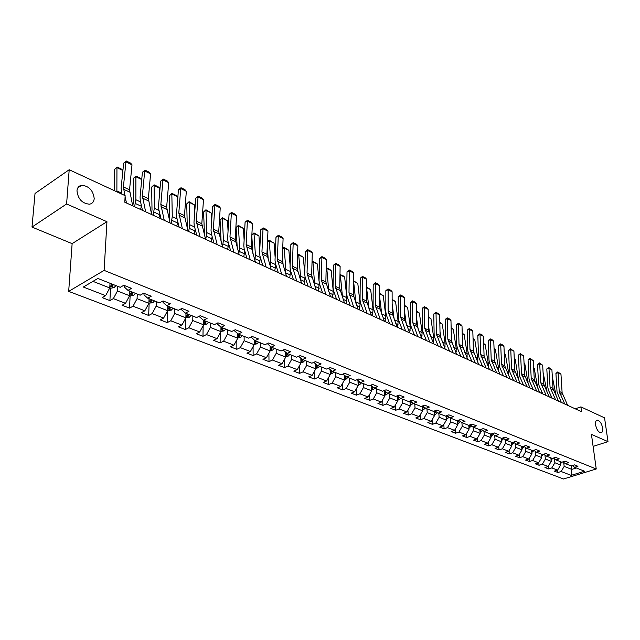 <?xml version="1.0" encoding="UTF-8"?>
<svg xmlns="http://www.w3.org/2000/svg" width="640" height="640" viewBox="0 0 640 640"><rect width="100%" height="100%" fill="white"/><g stroke="black" fill="none" stroke-linecap="round" stroke-linejoin="round"><path stroke-width="0.96" d="M595.584 424.872C595.28 422.04 595.824 420.464 597.232 420.152C599.784 420.648 601.592 423.28 602.664 428.064C602.984 430.904 602.432 432.48 601.016 432.808C598.464 432.312 596.648 429.664 595.584 424.872M76.968 190.816C77.304 187.656 78.872 185.816 81.656 185.288C89 185.992 93.184 190.424 94.208 198.6C93.896 201.792 92.328 203.656 89.496 204.2C82.16 203.488 77.976 199.032 76.968 190.816M68.68 291.384L563.504 478.992L596.24 468.992L104.12 270.392L68.68 291.384L72.128 243.648L106.944 221.696L66.6 203.984L32 227.072L72.128 243.648M32 227.072L35.024 193.472L69.2 169.728L66.6 203.984M572.224 465.568L574.672 467.312L577.952 466.288L574.416 464.88L571.128 465.904L565.408 463.64L568.704 462.608L565.096 461.168L561.792 462.208L555.96 459.896L559.264 458.84L555.584 457.376L552.272 458.44L546.32 456.08L549.64 455.008L545.888 453.512L542.56 454.592L536.48 452.184L539.816 451.096L535.984 449.568L532.648 450.664L526.448 448.208L529.792 447.096L525.88 445.536L522.528 446.656L516.2 444.144L519.56 443.016L515.568 441.424L512.2 442.568L505.736 440.008L509.112 438.856L505.04 437.232L501.656 438.384L495.056 435.776L498.448 434.6L494.28 432.944L490.888 434.12L484.144 431.448L487.544 430.256L483.296 428.56L479.888 429.768L473 427.032L476.416 425.824L472.064 424.088L468.648 425.312L461.608 422.52L465.032 421.288L460.592 419.512L457.16 420.76L449.96 417.912L453.4 416.648L448.864 414.84L445.416 416.112L438.056 413.2L441.512 411.912L436.864 410.056L433.408 411.352L425.888 408.376L429.352 407.064L424.6 405.168L421.128 406.496L413.432 403.44L416.912 402.104L412.048 400.168L408.568 401.52L400.696 398.4L404.184 397.032L399.208 395.048L395.72 396.424L387.656 393.232L391.152 391.84L386.064 389.808L382.56 391.216L374.312 387.944L377.816 386.528L372.608 384.448L369.096 385.88L360.64 382.536L364.16 381.08L358.824 378.952L355.296 380.416L346.648 376.992L350.176 375.504L344.704 373.328L341.168 374.824L332.304 371.312L335.84 369.792L330.232 367.56L326.696 369.088L317.608 365.488L321.144 363.936L315.4 361.648L311.856 363.208L302.536 359.52L306.088 357.936L300.192 355.584L296.64 357.184L287.08 353.4L290.64 351.776L284.592 349.368L281.032 351L271.232 347.12L274.792 345.464L268.584 342.992L265.024 344.656L254.96 340.672L258.528 338.976L252.16 336.44L248.592 338.152L238.264 334.064L241.832 332.328L235.296 329.72L231.72 331.472L221.12 327.272L224.688 325.488L217.968 322.816L214.4 324.608L203.504 320.288L207.072 318.472L200.168 315.72L196.6 317.56L185.4 313.12L188.976 311.256L181.88 308.432L178.304 310.312L166.792 305.752L170.368 303.84L163.064 300.928L159.496 302.864L147.656 298.168L151.224 296.208L143.72 293.216L140.152 295.2L127.968 290.376L131.536 288.36L123.808 285.28L120.248 287.312L97.888 278.456L83.32 287.032L105.64 295.648L102.184 297.616L109.896 300.576L110.584 288.04M574.672 467.312L584.568 471.232L571.104 475.352L561.152 471.504L557.936 472.504L557.632 470.056M109.896 300.576L113.352 298.624L125.52 303.32L122.056 305.248L129.552 308.12L133.016 306.216L144.848 310.784L141.384 312.656L148.672 315.456L152.136 313.6L163.648 318.04L160.176 319.872L167.264 322.592L170.736 320.776L181.928 325.104L178.456 326.888L185.36 329.536L188.832 327.768L199.728 331.976L196.256 333.72L202.976 336.296L206.448 334.568L217.056 338.664L213.584 340.368L220.128 342.88L223.6 341.192L233.936 345.176L230.464 346.848L236.84 349.288L240.312 347.64L250.384 351.528L246.912 353.152L253.128 355.544L256.592 353.928L266.408 357.712L262.944 359.304L269 361.632L272.464 360.056L282.032 363.752L278.576 365.304L284.48 367.576L287.944 366.032L297.272 369.632L293.816 371.152L299.584 373.368L303.04 371.856L312.144 375.376L308.696 376.864L314.32 379.024L317.768 377.544L326.648 380.976L323.208 382.432L328.696 384.536L332.136 383.096L340.816 386.44L337.376 387.872L342.736 389.928L346.176 388.512L354.64 391.784L351.216 393.176L356.448 395.192L359.872 393.8L368.152 396.992L364.728 398.368L369.848 400.328L373.264 398.968L381.344 402.088L377.936 403.432L382.936 405.352L386.344 404.016L394.24 407.072L390.84 408.384L395.728 410.264L399.12 408.952L406.848 411.936L403.456 413.224L408.232 415.056L411.616 413.776L419.168 416.696L415.792 417.96L420.464 419.752L423.84 418.496L431.224 421.344L427.856 422.592L432.424 424.344L435.792 423.112L443.016 425.896L439.656 427.12L444.128 428.832L447.48 427.624L454.552 430.352L451.208 431.552L455.584 433.232L458.928 432.04L465.848 434.712L462.512 435.888L466.792 437.528L470.12 436.36L476.896 438.976L473.576 440.136L477.768 441.744L481.088 440.6L487.72 443.16L484.408 444.288L488.52 445.864L491.824 444.744L498.32 447.248L495.024 448.36L499.048 449.904L502.336 448.8L508.704 451.256L505.416 452.352L509.36 453.864L512.64 452.776L518.872 455.184L515.6 456.256L519.464 457.744L522.728 456.672L528.84 459.032L525.584 460.088L529.368 461.544L532.624 460.496L538.616 462.808L535.368 463.848L539.08 465.272L542.32 464.24L548.192 466.504L544.96 467.528L548.6 468.92L551.824 467.904L557.584 470.128L554.368 471.136L557.936 472.504M69.2 169.728L125.144 195.656L124.808 202.24L581.544 411.704L580.888 406.88L575.256 408.824M560.2 461.576L560.624 465L554.88 462.744L554.392 458.776M562.912 461.856L565.408 463.64M557.584 470.128L560.624 465M551.824 467.904L554.88 462.744M550.84 457.872L551.256 461.32L545.4 459.024L544.928 455.08M553.408 458.072L555.96 459.896M548.192 466.504L551.256 461.32M542.32 464.24L545.4 459.024M541.296 454.088L541.704 457.576L535.728 455.224L535.28 451.312M543.72 454.216L546.32 456.08M538.616 462.808L541.704 457.576M532.624 460.496L535.728 455.224M531.56 450.232L531.96 453.744L525.864 451.352L525.432 447.472M533.832 450.272L536.48 452.184M528.84 459.032L531.96 453.744M522.728 456.672L525.864 451.352M521.624 446.296L522.016 449.84L515.8 447.4L515.376 443.552M523.744 446.248L526.448 448.208M518.872 455.184L522.016 449.84M512.64 452.776L515.8 447.4M511.488 442.28L511.872 445.856L505.52 443.368L505.128 439.56M513.448 442.144L516.2 444.144M508.704 451.256L511.872 445.856M502.336 448.8L505.52 443.368M501.144 438.184L501.512 441.792L495.032 439.248L494.656 435.48M502.928 437.952L505.736 440.008M498.32 447.248L501.512 441.792M491.824 444.744L495.032 439.248M490.584 434L490.944 437.64L484.328 435.04L483.968 431.32M492.192 433.672L495.056 435.776M487.72 443.16L490.944 437.64M481.088 440.6L484.328 435.04M479.8 429.728L480.144 433.4L473.392 430.744L473.048 427.056M481.224 429.296L484.144 431.448M476.896 438.976L480.144 433.4M470.12 436.36L473.392 430.744M468.776 425.264L469.12 429.072L462.216 426.36L461.888 422.64M470.016 424.824L473 427.032M465.848 434.712L469.12 429.072M458.928 432.04L462.216 426.36M457.512 420.632L457.856 424.648L450.808 421.88L450.496 418.12M458.56 420.256L461.608 422.52M454.552 430.352L457.856 424.648M447.48 427.624L450.808 421.88M446.008 415.896L446.352 420.128L439.144 417.296L438.84 413.512M446.856 415.584L449.96 417.912M443.016 425.896L446.352 420.128M435.792 423.112L439.144 417.296M434.24 411.04L434.592 415.512L427.224 412.616L426.936 408.792M434.888 410.8L438.056 413.2M431.224 421.344L434.592 415.512M423.84 418.496L427.224 412.616M422.224 406.072L422.568 410.792L415.032 407.832L414.76 403.968M422.64 405.912L425.888 408.376M419.168 416.696L422.568 410.792M411.616 413.776L415.032 407.832M409.936 400.984L410.272 405.96L402.568 402.936L402.312 399.04M410.12 400.912L413.432 403.44M406.848 411.936L410.272 405.96M399.12 408.952L402.568 402.936M397.368 395.84L397.696 401.024L389.816 397.928L389.584 393.992M397.312 395.8L400.696 398.4M394.24 407.072L397.696 401.024M386.344 404.016L389.816 397.928M384.536 390.816L384.832 395.976L376.768 392.808L376.552 388.832M384.2 390.56L387.656 393.232M381.344 402.088L384.832 395.976M373.264 398.968L376.768 392.808M371.4 385.68L371.672 390.8L363.416 387.56L363.216 383.552M370.776 385.192L374.312 387.944M368.152 396.992L371.672 390.8M359.872 393.8L363.416 387.56M357.952 380.424L358.192 385.512L349.744 382.192L349.568 378.144M357.032 379.696L360.64 382.536M354.64 391.784L358.192 385.512M346.176 388.512L349.744 382.192M344.184 375.04L344.4 380.096L335.744 376.696L335.584 372.608M342.952 374.064L346.648 376.992M340.816 386.44L344.4 380.096M332.136 383.096L335.744 376.696M330.088 369.544L330.272 374.544L321.408 371.064L321.272 366.936M328.528 368.296L332.304 371.312M326.648 380.976L330.272 374.544M317.768 377.544L321.408 371.064M315.648 363.912L315.792 368.864L306.712 365.296L306.6 361.128M313.744 362.376L317.608 365.488M312.144 375.376L315.792 368.864M303.04 371.856L306.712 365.296M300.84 358.144L300.96 363.04L291.648 359.384L291.56 355.168M298.584 356.304L302.536 359.52M297.272 369.632L300.96 363.04M287.944 366.032L291.648 359.384M287.08 353.4L283.12 350.04M285.672 352.24L285.76 357.064L276.208 353.32L276.152 349.064M282.032 363.752L285.76 357.064M272.464 360.056L276.208 353.32M271.232 347.12L267.288 343.592M270.112 346.192L270.168 350.944L260.376 347.104L260.344 342.808M266.408 357.712L270.168 350.944M256.592 353.928L260.376 347.104M254.96 340.672L251.056 336.968M254.152 339.992L254.176 344.664L244.128 340.72L244.128 336.384M250.384 351.528L254.176 344.664M240.312 347.64L244.128 340.72M238.264 334.064L234.392 330.776L234.392 330.16M237.776 333.648L237.768 338.224L227.456 334.176L227.48 329.792M233.936 345.176L237.768 338.224M223.6 341.192L227.456 334.176M221.12 327.272L217.28 323.976L217.288 323.16M220.968 327.136L220.928 331.608L210.344 327.456L210.4 323.024M217.056 338.664L220.928 331.608M206.448 334.568L210.344 327.456M203.504 320.288L199.704 316.992L199.72 315.952M203.704 320.376L203.64 324.824L192.768 320.552L192.856 316.072M199.728 331.976L203.64 324.824M188.832 327.768L192.768 320.552M185.4 313.12L181.64 309.816L181.672 308.536M185.984 313.352L185.88 317.848L174.712 313.464L174.832 308.936M181.928 325.104L185.88 317.848M170.736 320.776L174.712 313.464M166.792 305.752L163.08 302.432L163.128 300.952M167.768 306.136L167.632 310.68L156.152 306.176L156.312 301.6M163.648 318.04L167.632 310.68L167.264 322.592M152.136 313.6L156.152 306.176M147.656 298.168L143.992 294.848L144.056 293.352M149.056 298.728L148.88 303.32L137.072 298.68L137.272 294.056M144.848 310.784L148.88 303.32M133.016 306.216L137.072 298.68M127.968 290.376L124.36 287.048L124.432 285.536M129.808 291.104L129.592 295.744L117.456 290.976L117.696 286.304M125.52 303.32L129.592 295.744M113.352 298.624L117.456 290.976M110.016 283.264L109.752 287.952L92.96 281.36M105.64 295.648L109.752 287.952M593.104 446.4L608 441.648L604.552 417.848L580.888 406.88M608 441.648L591.44 434.376L596.24 468.992M106.944 221.696L104.12 270.392M571.336 465.84L571.792 469.384L576.352 467.976M563.68 462.408L564.184 466.4L571.792 469.384L571.104 475.352M561.152 471.504L564.184 466.4M129.552 308.12L130.128 295.72M148.672 315.456L149.136 303.184M185.36 329.536L185.616 318.328M202.976 336.296L203.136 325.736M220.128 342.88L220.216 332.912M236.84 349.288L236.856 339.88M253.128 355.544L253.08 346.648M269 361.632L268.904 353.224M284.48 367.576L284.344 359.608M299.584 373.368L299.4 365.824M314.32 379.024L314.104 371.872M328.696 384.536L328.456 377.768M342.736 389.928L342.472 383.504M356.448 395.192L356.168 389.088M369.848 400.328L369.544 394.536M382.936 405.352L382.624 399.848M395.728 410.264L395.4 405.032M408.232 415.056L407.904 410.096M420.464 419.752L420.128 415.032M432.424 424.344L432.088 419.856M444.128 428.832L443.784 424.568M455.584 433.232L455.24 429.168M466.792 437.528L466.448 433.672M477.768 441.744L477.424 438.072M488.52 445.864L488.176 442.376M499.048 449.904L498.704 446.584M509.36 453.864L509.024 450.704M519.464 457.744L519.136 454.736M529.368 461.544L529.048 458.688M539.08 465.272L538.76 462.552M548.6 468.92L548.288 466.344M126.496 203.008L125.096 196.584M124.864 195.528L123.408 186.944L125.944 161.84L123.656 163.152L121.104 188.224L121.76 194.088M132.688 205.848L129.544 189.824L132.008 164.8L125.944 161.84L126.336 161.008L130.584 163.08L132.008 164.8M123.656 163.152L126.336 161.008M109.768 287.72L110.952 288.184L114.12 287.6L115.888 285.584M122.904 170.504L116.952 167.64L116.88 191.824M117.184 167.048L114.68 169.376L117.184 167.048L121.424 169.088L122.912 170.456M114.616 190.776L114.68 169.376M111.928 284.016L110.72 285.976L112.416 286.064L113.464 284.624M145.632 211.784L142.376 195.84L144.696 170.992L142.408 172.272L140.072 197.088L140.232 200.464L142.48 210.344M151.656 214.552L148.352 198.648L150.6 173.872L144.696 170.992L145.056 170.152L149.184 172.176L150.6 173.872M142.408 172.272L145.056 170.152M164.256 220.328L160.84 204.504L162.952 179.904L160.656 181.144L158.52 205.712L158.712 209.064L161.064 218.864M170.12 223.016L166.648 207.232L168.704 182.712L162.952 179.904L163.272 179.064L167.288 181.024L168.704 182.712M160.656 181.144L163.272 179.064M129.608 295.512L130.576 295.888L133.712 295.32L135.472 293.344M141.592 179.488L135.696 176.648L133.416 178.352L135.888 176.048L140.016 178.04L141.592 179.488L141.608 180.752M141.464 205.872L140.584 209.472M135.888 176.048L135.872 199.744L134.6 206.728M132.76 205.888L133.56 201.424L133.416 178.352M131.624 291.824L130.416 293.752L132.072 293.824L133.112 292.408M148.888 303.088L152.76 302.832L154.52 300.888M159.68 188.184L153.936 185.424L151.656 187.088L154.096 184.816L158.112 186.752L159.68 188.184L159.752 191.6M159.872 213.88L158.928 217.888M154.096 184.816L154.32 208.312L153.104 215.216M151.432 213.584L152.016 209.952L151.656 187.088M150.776 299.408L149.568 301.304L151.192 301.376L152.224 299.984M182.376 228.64L178.808 212.936L180.728 188.576L178.432 189.792L176.488 214.112L176.712 217.432L179.16 227.16M188.08 231.256L184.464 215.592L186.328 191.312L180.728 188.576L181.008 187.736L184.928 189.648L186.328 191.312M178.432 189.792L181.008 187.736M200.016 236.728L196.304 221.144L198.04 197.032L195.744 198.208L193.984 222.288L194.232 225.584L196.768 235.24M205.576 239.28L201.816 223.728L203.496 199.696L198.04 197.032L198.288 196.176L202.104 198.04L203.496 199.696M195.744 198.208L198.288 196.176M217.2 244.608L213.352 229.144L214.912 205.264L212.608 206.416L211.032 230.256L211.304 233.52L213.928 243.104M222.608 247.088L218.72 231.656L220.232 207.856L214.912 205.264L215.128 204.408L218.848 206.224L220.232 207.856M212.608 206.416L215.128 204.408M167.64 310.456L171.296 310.136L173.04 308.224M177.304 196.656L171.704 193.96L169.424 195.592L171.824 193.352L175.736 195.232L177.304 196.656L177.456 202.032M177.776 221.672L176.792 226.08M171.824 193.352L172.28 216.648L171.12 223.472M169.624 221.008L169.424 195.592M169.4 306.784L168.2 308.656L169.784 308.712L170.816 307.344M185.888 317.616L189.328 317.24L191.072 315.368M194.472 204.904L189.016 202.288L186.736 203.88L189.104 201.664L194.472 204.904L194.728 212.08M195.2 229.264L194.184 234.056M189.104 201.664L189.776 224.768L188.664 231.52M187.312 228.264L186.736 203.88M187.528 313.96L186.328 315.808L187.88 315.856L188.904 314.504M203.64 324.592L206.888 324.16L208.624 322.32M211.2 212.952L205.88 210.4L203.608 211.952L205.936 209.768L211.2 212.952L211.592 221.76M212.16 236.656L211.136 241.832M205.936 209.768L206.816 232.672L205.752 239.36M204.488 235.24L203.608 211.952M205.168 320.952L203.968 322.768L205.488 322.808L206.504 321.48M233.936 252.288L229.96 236.936L231.36 213.288L229.056 214.408L227.64 238.024L227.936 241.256L230.64 250.776M239.208 254.704L235.192 239.392L236.536 215.816L231.36 213.288L231.536 212.432L235.16 214.2L236.536 215.816M229.056 214.408L231.536 212.432M220.928 331.384L223.984 330.904L225.712 329.088M227.512 220.792L222.328 218.304L220.056 219.832L222.352 217.664L227.512 220.792L228.056 231.112M228.672 243.84L227.656 249.408M222.352 217.664L223.432 240.384L222.488 246.648M221.12 241.76L220.056 219.832M222.352 327.76L221.152 329.552L222.64 329.576L223.656 328.272M250.248 259.768L246.152 244.528L247.392 221.112L245.088 222.208L243.832 245.592L244.152 248.8L246.928 258.24M255.384 262.12L251.256 246.92L252.44 223.584L247.392 221.112L247.544 220.256L251.072 221.984L252.44 223.584M245.088 222.208L247.544 220.256M237.768 337.96L240.64 337.464L242.36 335.68M243.424 228.448L238.368 226.016L236.088 227.512L238.36 225.376L243.424 228.448L244.12 240.144M244.752 250.824L243.76 256.792M238.36 225.376L239.624 247.904L238.856 253.488M237.24 247.904L236.088 227.512M239.088 334.384L237.888 336.152L239.352 336.176L240.352 334.888M266.144 267.056L261.944 251.936L263.024 228.744L260.72 229.816L259.616 252.968L259.968 256.152L262.808 265.528M271.16 269.352L266.92 254.272L267.96 231.152L263.024 228.744L263.152 227.88L266.6 229.568L267.96 231.152M260.72 229.816L263.152 227.88M254.176 344.32L256.872 343.864L258.584 342.112M251.872 234.848L253.976 232.888L258.944 235.904L259.816 248.88M260.4 257.584L259.472 263.992M258.944 235.904L254.008 233.536L255.416 255.232L254.808 260.192M253.976 232.888L254.008 233.536L251.864 234.92M252.952 253.976L251.808 236.08M255.392 340.848L254.2 342.584L255.632 342.6L256.632 341.336M281.648 274.168L277.344 259.16L278.28 236.192L275.976 237.232L275.024 260.168L275.384 263.32L278.296 272.632M286.536 276.408L282.2 261.44L283.096 238.544L278.28 236.192L278.376 235.328L281.744 236.976L283.096 238.544M275.976 237.232L278.376 235.328M270.16 350.528L272.696 350.104L274.4 348.376M267.48 241.76L269.216 240.224L274.088 243.192L275.144 257.336M275.648 264.152L274.792 271.024M274.088 243.192L269.272 240.872L270.824 262.384L270.36 266.768M269.216 240.224L269.272 240.872L267.472 242.016M268.264 259.968L267.28 246.184M270.144 348.92L271.504 348.872L272.496 347.616M271.288 347.144L270.136 348.568M296.776 281.104L292.368 266.208L293.168 243.456L290.872 244.472L290.048 267.2L290.432 270.32L293.408 279.56M301.544 283.288L297.104 268.432L297.864 245.752L293.168 243.456L293.24 242.592L296.52 244.2L297.864 245.752M290.872 244.472L293.24 242.592M285.752 356.576L288.128 356.184L289.824 354.48M282.704 248.512L284.088 247.384L288.872 250.296L290.112 265.528M290.52 270.592L289.752 277.88M288.872 250.296L284.168 248.04L285.856 269.36L285.52 273.208M284.088 247.384L284.168 248.04L282.688 248.96M283.192 265.872L282.416 255.904M285.72 355.096L286.976 354.976L287.96 353.744M286.832 353.192L285.712 354.6M311.536 287.872L307.032 273.088L307.704 250.552L305.408 251.544L304.72 274.056L305.12 277.152L308.152 286.32M316.184 290.008L311.656 275.264L312.288 252.792L307.704 250.552L307.744 249.688L310.952 251.256L312.288 252.792M305.408 251.544L307.744 249.688M300.952 362.48L303.184 362.12L304.864 360.44M297.552 255.112L298.608 254.368L303.312 257.24L304.736 273.464M305.04 276.872L304.344 284.576M303.312 257.24L298.72 255.032L300.536 276.168L300.312 279.52M298.608 254.368L298.72 255.032L297.528 255.76M297.76 271.696L297.216 265.272M300.912 361.096L302.072 360.936L303.056 359.72M302 359.088L300.928 360.48M302.064 359.136L302.072 360.936M325.936 294.48L321.352 279.808L321.896 257.48L319.6 258.448L319.04 280.744L319.464 283.816L322.544 292.92M330.48 296.56L325.864 281.928L326.376 259.664L321.896 257.48L321.912 256.608L325.048 258.144L326.376 259.664M319.6 258.448L321.912 256.608M315.776 368.248L317.864 367.904L319.544 366.256M312.04 261.656L312.792 261.2L317.408 264.016L319.04 281.264M319.168 282.664L318.6 291.112M317.408 264.016L312.928 261.864L314.744 285.696M312.792 261.2L312.928 261.864L312.016 262.408M311.968 277.424L311.688 274.312M315.736 366.936L316.8 366.752L317.776 365.552M316.8 364.84L315.72 366.28M316.84 364.872L316.8 366.752M340 300.928L335.336 286.368L335.752 264.248L333.464 265.192L333.024 287.288L333.464 290.328L336.6 299.368M344.44 302.96L339.744 288.44L340.128 266.384L335.752 264.248L335.752 263.376L338.816 264.872L340.128 266.384M333.464 265.192L335.752 263.376M330.248 373.872L332.2 373.56L333.872 371.928M326.184 268.144L326.648 267.864L329.72 269.344L331.184 270.64L333.272 291.36L332.528 297.496M331.184 270.64L326.8 268.536L328.816 291.712M326.648 267.864L326.8 268.536L326.16 268.912M330.2 372.632L331.176 372.424L332.168 371.2M331.232 370.456L330.176 371.912M331.256 370.472L331.176 372.424M353.736 307.224L348.992 292.776L349.296 270.856L347.016 271.776L346.688 293.672L347.144 296.696L350.328 305.664M358.072 309.216L353.304 294.8L353.576 272.944L349.296 270.856L349.28 269.984L352.264 271.448L353.576 272.944M347.016 271.776L349.28 269.984M344.368 379.36L346.2 379.072L347.856 377.472M339.992 274.504L343.192 275.824L344.648 277.112L346.84 297.664L346.128 303.736M344.648 277.112L340.368 275.056L342.544 297.576M340.192 274.384L339.976 275.28M344.32 378.184L346.24 376.672M345.28 376.04L344.288 377.416M367.152 313.384L362.336 299.04L362.536 277.312L360.256 278.216L360.04 299.912L360.504 302.904L363.736 311.816M371.384 315.32L366.552 301.016L366.712 279.352L362.536 277.312L362.488 276.448L365.416 277.872L366.712 279.352M360.256 278.216L362.488 276.448M358.16 384.728L359.864 384.456L361.512 382.88M353.48 280.776L357.808 283.44L360.104 303.816L359.416 309.832M357.808 283.44L353.624 281.432L355.936 303.288M353.472 280.92L353.464 281.52M358.104 383.6L359.984 382.016M359.08 381.304L358.064 382.792M380.264 319.392L375.376 305.16L375.472 283.632L373.192 284.512L373.088 306.008L373.568 308.984L376.84 317.824M384.4 321.288L379.496 307.088L379.56 285.624L375.472 283.632L375.408 282.76L378.272 284.16L379.56 285.624M373.192 284.512L375.408 282.76M371.624 389.968L373.216 389.72L374.856 388.16M366.656 287.12L370.672 289.624L373.072 309.832L372.408 315.792M366.648 288.224L369.008 308.84M371.568 388.88L373.4 387.24M372.512 386.544L371.52 388.04M370.672 289.624L366.648 287.696M393.08 325.272L388.128 311.136L388.12 289.808L385.848 290.672L385.84 311.976L386.336 314.92L389.648 323.696M397.12 327.128L392.16 313.024L392.12 291.752L388.12 289.808L388.04 288.936L390.84 290.304L392.12 291.752M385.848 290.672L388.04 288.936M384.784 395.096L386.264 394.864L387.896 393.328M379.536 293.32L383.256 295.68L385.744 315.72L385.112 321.616M379.528 296L381.752 314.208M384.72 394.048L386.512 392.344M384.56 391.24L385.632 391.664L384.672 393.176M383.256 295.68L379.536 293.888M405.608 331.016L400.6 316.992L400.496 295.848L398.232 296.688L398.312 317.808L398.824 320.728L402.176 329.44M409.56 332.832L404.536 318.84L404.4 297.752L400.496 295.848L400.4 294.976L403.128 296.312L404.4 297.752M398.232 296.688L400.4 294.976M397.64 400.104L399.016 399.888L400.648 398.36M392.136 299.384L395.568 301.592L398.144 321.472L397.544 327.32M392.136 303.544L394.168 319.368M398.464 396.68L397.52 398.192M397.576 399.088L399.32 397.344M395.568 301.592L392.136 299.944M417.856 336.632L412.792 322.712L412.6 301.752L410.336 302.576L410.52 323.512L411.04 326.408L414.424 335.056M421.728 338.408L416.648 324.52L416.424 303.616L412.6 301.752L412.48 300.88L415.16 302.192L416.424 303.616M410.336 302.576L412.48 300.88M410.208 405L411.48 404.808L413.144 403.224M404.448 305.312L407.608 307.384L410.272 327.096L409.696 332.888M404.488 310.864L406.296 324.416M410.992 401.584L410.08 403.096M410.136 404.008L411.84 402.224M407.608 307.384L404.456 305.872M429.84 342.128L424.728 328.304L424.44 307.536L422.192 308.344L422.456 329.088L422.992 331.968L426.4 340.552M433.624 343.864L428.496 330.08L428.184 309.36L424.44 307.536L424.312 306.664L426.928 307.944L428.184 309.36M422.192 308.344L424.312 306.664M422.496 409.784L423.672 409.608L425.36 407.976M416.504 311.112L419.4 313.056L422.136 332.608L421.624 338.144M416.576 317.96L418.16 329.376M423.248 406.376L422.352 407.888M422.424 408.824L424.08 407.008M419.4 313.056L416.512 311.664M441.56 347.504L436.4 333.784L436.032 313.192L433.784 313.984L434.136 334.552L434.68 337.4L438.128 345.928M445.264 349.208L440.088 335.52L439.696 314.976L436.032 313.192L435.888 312.32L438.448 313.576L439.696 314.976M433.784 313.984L435.888 312.32M434.512 414.472L435.592 414.312L437.312 412.632M428.296 316.792L430.936 318.6L433.752 338L433.328 343.12M428.416 324.856L429.768 334.256M435.24 411.072L434.36 412.584M434.432 413.528L436.048 411.68M430.936 318.6L428.304 317.336M453.04 352.768L447.832 339.144L447.384 318.728L445.144 319.504L445.568 339.896L446.128 342.728L449.6 351.192M456.664 354.432L451.44 340.84L450.968 320.48L447.384 318.728L447.216 317.864L449.728 319.088L450.968 320.48M445.144 319.504L447.216 317.864M446.264 419.056L447.264 418.912L449 417.192M439.84 322.344L442.24 324.032L445.128 343.272L444.776 348M440.016 331.56L441.128 339.056M446.184 418.128L447.76 416.256M446.96 415.664L446.112 417.176M442.24 324.032L439.848 322.888M464.264 357.92L459.016 344.4L458.496 324.152L456.256 324.912L456.768 345.128L457.336 347.936L460.832 356.344M467.816 359.544L462.552 346.056L462.008 325.864L458.496 324.152L458.32 323.288L460.776 324.488L462.008 325.864M456.256 324.912L458.32 323.288M457.76 423.544L458.68 423.408L460.44 421.656M451.136 327.784L453.304 329.352L456.256 348.44L455.984 352.8M451.376 338.08L452.248 343.776M457.688 422.632L459.216 420.744M458.368 420.32L457.6 421.672M453.304 329.352L451.152 328.32M475.264 362.96L469.976 349.536L469.376 329.464L467.152 330.208L467.728 350.256L468.304 353.04L471.824 361.384M478.736 364.552L473.44 351.16L472.816 331.144L469.376 329.464L469.184 328.6L471.592 329.776L472.816 331.144M467.152 330.208L469.184 328.6M469.016 427.936L471.632 426.024M462.2 333.112L464.144 334.568L467.16 353.504L466.96 357.504M462.512 344.416L463.144 348.408M468.936 427.032L470.424 425.128M469.488 425.008L468.848 426.072M464.144 334.568L462.216 333.64M486.032 367.896L480.704 354.568L480.04 334.664L477.816 335.392L478.472 355.272L479.056 358.04L482.6 366.328M489.432 369.464L484.096 356.16L483.408 336.312L480.04 334.664L479.832 333.808L482.192 334.96L483.408 336.312M477.816 335.392L479.832 333.808M480.04 432.232L482.584 430.296M473.04 338.328L474.76 339.672L477.848 358.456L477.704 362.128M473.424 350.584L473.808 352.976M479.952 431.344L481.4 429.432M480.36 429.6L479.864 430.376M474.76 339.672L473.056 338.856M496.576 372.736L491.216 359.504L490.48 339.768L488.272 340.48L488.992 360.192L489.584 362.936L493.144 371.16M499.912 374.264L494.544 361.064L493.784 341.376L490.48 339.768L490.264 338.904L492.576 340.032L493.784 341.376M488.272 340.48L490.264 338.904M490.824 436.448L493.312 434.488M483.656 343.432L485.168 344.68L488.312 363.32L488.232 366.672M490.736 435.56L492.128 433.688M490.992 434.088L490.64 434.592M485.168 344.68L483.672 343.96M506.912 377.472L501.52 364.336L500.72 344.76L498.512 345.464L499.296 365.008L499.896 367.736L503.48 375.904M510.176 378.976L504.776 365.864L503.952 346.344L500.72 344.76L500.488 343.904L502.752 345.008L503.952 346.344M498.512 345.464L500.488 343.904M501.392 440.576L503.816 438.6M494.056 348.448L495.368 349.584L498.568 368.08L498.544 371.136M501.296 439.688L502.552 438.08M501.48 438.32L501.2 438.728M495.368 349.584L494.08 348.96M517.032 382.12L511.616 369.072L510.752 349.656L508.552 350.344L509.4 369.736L510.008 372.432L513.608 380.552M520.24 383.584L514.808 370.568L513.928 351.208L510.752 349.656L510.512 348.8L513.928 351.208M508.552 350.344L510.512 348.8M511.736 444.616L514.104 442.624M504.256 353.432L505.376 354.392L508.624 372.744L508.648 375.52M503.024 375.696L503.12 375.088M511.64 443.736L512.76 442.376M505.376 354.392L504.272 353.864M526.96 386.672L521.512 373.712L520.592 354.464L518.4 355.128L519.304 374.36L519.92 377.04L523.536 385.104M530.096 388.112L524.64 375.184L523.704 355.976L520.592 354.464L520.336 353.608L523.704 355.976M518.4 355.128L520.336 353.608M521.872 448.576L524.184 446.568M514.248 358.304L515.176 359.104L518.544 379.808M512.968 380.256L513.104 379.4M521.696 446.72L521.8 447.68L522.744 446.584M515.176 359.104L514.264 358.664M536.688 391.128L531.216 378.264L530.232 359.168L528.056 359.824L529.016 378.904L529.64 381.56L533.272 389.568M539.76 392.544L534.288 379.704L533.288 360.656L530.232 359.168L529.976 358.312L533.288 360.656M528.056 359.824L529.976 358.312M531.808 452.456L534.064 450.44M524.048 363.088L524.8 363.728L528.248 384.016M522.712 384.72L522.88 383.64M531.712 451.576L532.56 450.632M524.8 363.728L524.064 363.376M546.224 395.504L540.728 382.728L539.696 363.784L537.52 364.432L538.544 383.352L539.168 385.992L542.816 393.944M549.24 396.888L543.744 384.144L542.688 365.248L539.696 363.784L539.424 362.936L542.688 365.248M537.52 364.432L539.424 362.936M541.552 456.264L543.752 454.232M533.656 367.776L534.232 368.264L537.752 388.136M532.272 389.104L532.472 387.8M541.448 455.376L542.256 454.472M534.232 368.264L533.672 368M555.576 399.792L550.064 387.112L548.976 368.312L546.808 368.952L547.88 387.72L548.512 390.344L552.176 398.232M558.536 401.152L553.016 388.496L551.912 369.752L548.976 368.312L548.696 367.464L551.912 369.752M546.808 368.952L548.696 367.464M551.096 460L553.168 458.152M543.088 372.376L547.064 392.176M541.648 393.408L541.872 391.896M550.992 459.104L551.76 458.232M564.752 404L559.216 391.408L558.08 372.76L555.92 373.384L557.048 392.008L561.352 402.448M567.656 405.336L562.12 392.768L560.96 374.168L558.08 372.76L557.792 371.912L560.96 374.168M555.92 373.384L557.792 371.912M560.456 463.656L562.384 462.024M552.336 376.88L556.192 396.128M550.84 397.624L551.096 395.904M560.344 462.76L561.08 461.928M123.496 189.216L129.64 192.088M123.408 186.944L129.544 189.824M109.864 285.968L114.04 287.616M121.552 193.104L116.912 190.952M112.512 284.248L112.416 286.064M142.488 198.096L148.464 200.896M142.376 195.84L148.352 198.648M160.968 206.736L166.784 209.456M160.84 204.504L166.648 207.232M129.688 293.776L133.632 295.336M140.56 201.928L135.872 199.744M141.368 206.28L135.392 203.52M132.16 292.032L132.072 293.824M148.952 301.376L152.688 302.84M159.064 210.512L154.32 208.312M159.688 214.728L153.872 212.04M151.256 299.6L151.192 301.376M178.96 215.152L184.624 217.8M178.808 212.936L184.464 215.592M196.472 223.336L201.992 225.92M196.304 221.144L201.816 223.728M213.536 231.32L218.912 233.832M213.352 229.144L218.72 231.656M167.688 308.76L171.216 310.152M177.072 218.872L172.28 216.648M177.528 222.952L171.864 220.344M169.84 306.96L169.784 308.712M185.92 315.944L189.256 317.256M194.608 227.008L189.776 224.768M194.904 230.968L189.384 228.424M187.92 314.12L187.88 315.856M203.664 322.936L206.816 324.176M211.688 234.936L206.816 232.672M211.832 238.776L206.456 236.296M205.52 321.088L205.488 322.808M230.16 239.088L235.4 241.544M229.96 236.936L235.192 239.392M220.944 329.744L223.912 330.912M228.336 242.664L223.432 240.384M228.328 246.384L223.088 243.968M222.656 327.88L222.64 329.576M246.368 246.672L251.48 249.056M246.152 244.528L251.256 246.92M237.776 336.376L240.568 337.48M244.56 250.192L239.624 247.904M244.416 253.808L239.304 251.448M239.352 334.488L239.352 336.176M262.176 254.056L267.152 256.384M261.944 251.936L266.92 254.272M254.168 342.84L256.8 343.88M260.384 257.536L255.416 255.232M260.112 261.04L255.12 258.744M255.624 340.936L255.632 342.6M277.592 261.264L282.448 263.536M277.344 259.16L282.2 261.44M270.144 349.136L272.624 350.112M275.68 264.632L270.824 262.384M275.416 268.104L270.552 265.856M271.48 347.216L271.504 348.872M292.624 268.296L297.368 270.512M292.368 266.208L297.104 268.432M285.728 355.28L288.056 356.2M290.6 271.56L285.856 269.36M290.352 274.992L285.608 272.8M286.944 353.288L286.976 354.976M307.304 275.16L311.936 277.32M307.032 273.088L311.656 275.264M300.92 361.264L303.112 362.128M305.16 278.32L300.536 276.168M304.936 281.72L300.336 279.592M321.632 281.856L326.16 283.968M321.352 279.808L325.864 281.928M315.744 367.112L317.8 367.92M319.384 284.92L314.864 282.816M319.176 288.28L314.96 286.336M335.632 288.4L340.048 290.464M335.336 286.368L339.744 288.44M330.208 372.808L332.128 373.568M333.272 291.36L328.856 289.312M333.08 294.696L329.232 292.92M349.296 294.792L353.608 296.808M348.992 292.776L353.304 294.8M344.328 378.376L346.128 379.088M344.192 375.224L344.64 375.4M346.84 297.664L342.528 295.656M346.672 300.968L343.168 299.352M345.136 376.312L345.208 377.968M362.656 301.032L366.872 303.008M362.336 299.04L366.552 301.016M358.112 383.808L359.792 384.472M357.968 380.688L358.632 380.952M360.104 303.816L355.888 301.856M359.952 307.088L356.784 305.624M358.84 381.792L358.912 383.376M375.704 307.136L379.824 309.064M375.376 305.16L379.496 307.088M371.584 389.112L373.152 389.736M371.416 386.024L372.288 386.376M373.072 309.832L368.944 307.92M372.928 313.072L370.08 311.76M372.224 387.144L372.304 388.664M388.464 313.104L392.496 314.992M388.128 311.136L392.16 313.024M384.736 394.304L386.192 394.872M385.744 315.72L381.712 313.848M385.616 318.928L383.08 317.752M385.296 392.368L385.384 393.824M400.944 318.936L404.88 320.784M400.6 316.992L404.536 318.84M397.592 399.368L398.944 399.904M397.4 396.336L398.432 396.744M398.144 321.472L394.28 319.68M398.032 324.656L395.784 323.616M398.08 397.464L398.168 398.872M413.144 324.64L417 326.448M412.792 322.712L416.648 324.52M410.16 404.32L411.416 404.816M409.96 401.32L410.944 401.712M410.272 327.096L406.688 325.44M410.176 330.256L408.208 329.344M410.568 402.456L410.664 403.808M425.088 330.224L428.856 331.992M424.728 328.304L428.496 330.08M422.448 409.16L423.608 409.624M422.232 406.184L423.176 406.56M422.136 332.608L418.824 331.072M422.056 335.728L420.36 334.952M422.792 407.328L422.888 408.632M436.768 335.688L440.464 337.416M436.4 333.784L440.088 335.52M434.464 413.896L435.528 414.32M434.36 411L435.144 411.312M433.752 338L430.704 336.576M433.68 341.096L432.248 340.432M434.744 412.096L434.84 413.352M448.2 341.032L451.816 342.728M447.832 339.144L451.44 340.84M446.216 418.536L447.2 418.92M446.36 415.76L446.848 415.952M445.128 343.272L442.32 341.968M445.064 346.344L443.88 345.8M446.432 416.752L446.536 417.968M459.4 346.272L462.936 347.92M459.016 344.4L462.552 346.056M457.72 423.064L458.616 423.416M456.256 348.44L453.688 347.248M456.208 351.488L455.264 351.048M457.872 421.312L457.976 422.48M470.36 351.392L473.824 353.016M469.976 349.536L473.44 351.16M468.976 427.504L469.792 427.824M470.368 425.288L470.952 425.52M467.16 353.504L464.824 352.416M467.128 356.52L466.408 356.184M469.072 425.776L469.176 426.904M481.096 356.416L484.496 358M480.704 354.568L484.096 356.16M480 431.848L480.728 432.136M481.32 429.632L482.096 429.944M477.848 358.456L475.728 357.48M477.824 361.448L477.32 361.216M480.04 430.144L480.144 431.232M491.616 361.336L494.944 362.888M491.216 359.504L494.544 361.064M490.792 436.096L491.448 436.36M492.056 433.888L493.008 434.272M488.312 363.32L486.4 362.432M490.776 434.416L490.88 435.472M501.92 366.152L505.184 367.672M501.52 364.336L504.776 365.864M501.36 440.264L501.944 440.496M502.584 438.072L503.688 438.512M498.568 368.08L496.864 367.288M501.296 438.6L501.4 439.624M512.024 370.872L515.216 372.368M511.616 369.072L514.808 370.568M511.704 444.344L512.224 444.544M513.128 442.256L514.096 442.64M508.624 372.744L507.112 372.04M511.6 442.704L511.704 443.696M521.928 375.504L525.056 376.968M521.512 373.712L524.64 375.184M521.848 448.344L522.296 448.52M523.448 446.352L524.16 446.632M518.48 377.32L517.16 376.704M531.632 380.04L534.704 381.48M531.216 378.264L534.288 379.704M533.56 450.36L534.024 450.544M528.144 381.808L527.008 381.272M541.152 384.496L544.16 385.904M540.728 382.728L543.744 384.144M537.624 386.2L536.656 385.76M550.488 388.856L553.44 390.24M550.064 387.112L553.016 388.496M546.92 390.52L546.128 390.152M559.648 393.136L562.544 394.496M559.216 391.408L562.12 392.768M556.048 394.752L555.416 394.456M597.232 420.152L596.632 420.352M81.656 185.288L77.816 187.88"/></g></svg>
